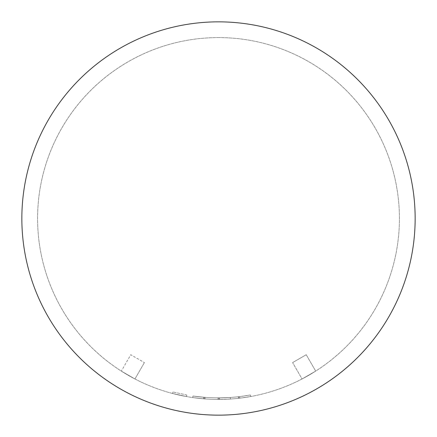 <?xml version="1.0" encoding="UTF-8"?>
<svg xmlns="http://www.w3.org/2000/svg" width="437" height="437" viewBox="0 0 437 437"><rect width="100%" height="100%" fill="white"/><g stroke="black" fill="none" stroke-linecap="round" stroke-linejoin="round"><path stroke-width="0.33" stroke-dasharray="2.19 1.64" d="M186.834 395.026L172.959 391.967L186.834 395.026L186.555 396.577L172.555 393.486L186.555 396.577L186.834 395.026M218.5 21.85A196.65 196.65 0 0 1 415.15 218.5A196.65 196.65 0 0 1 218.5 415.15A196.65 196.65 0 0 1 21.85 218.5A196.65 196.65 0 0 1 218.5 21.85M302.06 378.966L315.683 371.1L302.06 378.966L292.61 362.595L302.06 378.966M218.5 37.582A180.918 180.918 0 0 1 399.418 218.5A180.918 180.918 0 0 1 218.5 399.418A180.918 180.918 0 0 1 37.582 218.5A180.918 180.918 0 0 1 218.5 37.582A180.918 180.918 0 0 1 399.418 218.5A180.918 180.918 0 0 1 218.5 399.418A180.918 180.918 0 0 1 37.582 218.5A180.918 180.918 0 0 1 218.5 37.582M238.455 398.315A180.918 180.918 0 0 1 218.5 399.418L218.839 399.418A180.918 180.918 0 0 0 230.392 399.025A180.918 180.918 0 0 1 218.5 399.418A180.918 180.918 0 0 0 230.392 399.025L230.294 397.457L230.392 399.025A180.918 180.918 0 0 1 218.5 399.418A180.918 180.918 0 0 0 219.609 399.413L230.392 399.025A180.918 180.918 0 0 1 192.717 397.572L203.44 398.79L192.717 397.572L203.44 398.79L192.717 397.572L203.44 398.79L192.717 397.572L192.941 396.015L203.571 397.222L192.941 396.015L192.717 397.572L192.941 396.015L192.717 397.572L192.941 396.015L203.571 397.222L203.44 398.79L203.571 397.222L192.941 396.015L203.571 397.222L203.44 398.79L203.571 397.222L192.941 396.015A179.345 179.345 0 0 0 230.294 397.457A179.345 179.345 0 0 1 192.941 396.015L192.717 397.572L192.941 396.015A179.345 179.345 0 0 0 218.074 397.845L218.068 399.418A180.918 180.918 0 0 1 192.717 397.572L192.941 396.015A179.345 179.345 0 0 0 218.074 397.845A179.345 179.345 0 0 1 205.095 397.342L204.33 397.282L205.095 397.342L204.975 398.91L204.21 398.855L204.975 398.91L204.21 398.855L204.975 398.91L204.21 398.855L204.975 398.91L205.095 397.342L204.33 397.282L204.21 398.855L204.33 397.282L204.21 398.855L204.33 397.282L205.095 397.342L204.975 398.91L205.095 397.342L204.33 397.282L205.095 397.342A179.345 179.345 0 0 0 230.294 397.457A179.345 179.345 0 0 1 203.571 397.222A179.345 179.345 0 0 0 230.294 397.457A179.345 179.345 0 0 1 205.095 397.342A179.345 179.345 0 0 0 238.285 396.752L238.455 398.315L239.225 398.227A180.918 180.918 0 0 0 250.658 396.539L239.989 398.14A180.918 180.918 0 0 1 192.717 397.572L192.941 396.015A179.345 179.345 0 0 0 219.603 397.839L219.609 399.413A180.918 180.918 0 0 1 218.5 399.418A180.918 180.918 0 0 1 203.44 398.79L203.571 397.222A179.345 179.345 0 0 0 239.804 396.577L239.989 398.14M218.839 399.418L218.5 399.418A180.918 180.918 0 0 1 203.44 398.79L203.571 397.222A179.345 179.345 0 0 0 219.603 397.839L230.294 397.457A179.345 179.345 0 0 1 218.839 397.845L218.839 399.418L218.5 399.418A180.918 180.918 0 0 1 203.44 398.79A180.918 180.918 0 0 0 218.5 399.418A180.918 180.918 0 0 1 192.717 397.572L192.941 396.015A179.345 179.345 0 0 0 219.603 397.839L230.294 397.457L219.603 397.839L219.609 399.413A180.918 180.918 0 0 1 218.5 399.418L218.068 399.418L218.5 399.418A180.918 180.918 0 0 1 192.717 397.572L192.941 396.015L192.717 397.572A180.918 180.918 0 0 0 218.068 399.418A180.918 180.918 0 0 1 204.975 398.91L205.095 397.342A179.345 179.345 0 0 0 230.294 397.457A179.345 179.345 0 0 1 203.571 397.222A179.345 179.345 0 0 0 230.294 397.457A179.345 179.345 0 0 1 205.095 397.342L204.975 398.91A180.918 180.918 0 0 0 218.5 399.418A180.918 180.918 0 0 1 203.44 398.79A180.918 180.918 0 0 0 218.5 399.418A180.918 180.918 0 0 1 204.975 398.91A180.918 180.918 0 0 0 218.5 399.418L218.068 399.418L218.074 397.845L218.839 397.845L218.839 399.418L218.839 397.845L218.074 397.845L218.839 397.845L218.839 399.418M230.392 399.025A180.918 180.918 0 0 1 204.975 398.91A180.918 180.918 0 0 0 230.392 399.025A180.918 180.918 0 0 1 218.5 399.418A180.918 180.918 0 0 0 230.392 399.025A180.918 180.918 0 0 1 218.5 399.418A180.918 180.918 0 0 0 230.392 399.025L230.294 397.457L230.392 399.025M121.317 371.1L134.94 378.966L121.317 371.1L130.761 354.729L144.39 362.595L130.761 354.729L121.317 371.1M306.239 354.729L315.683 371.1L306.239 354.729L292.61 362.595L306.239 354.729M134.94 378.966L144.39 362.595L134.94 378.966M238.285 396.752L239.044 396.665A179.345 179.345 0 0 0 250.379 394.988L250.658 396.539L250.379 394.988L239.804 396.577M239.044 396.665L239.225 398.227L239.044 396.665M218.068 399.418L218.074 397.845M219.609 399.413L219.603 397.839M204.21 398.855L204.33 397.282L204.21 398.855M172.555 393.486L172.959 391.967L172.555 393.486"/><path stroke-width="0.66" d="M218.5 21.85A196.65 196.65 0 0 1 415.15 218.5A196.65 196.65 0 0 1 218.5 415.15A196.65 196.65 0 0 1 21.85 218.5A196.65 196.65 0 0 1 218.5 21.85"/></g></svg>
